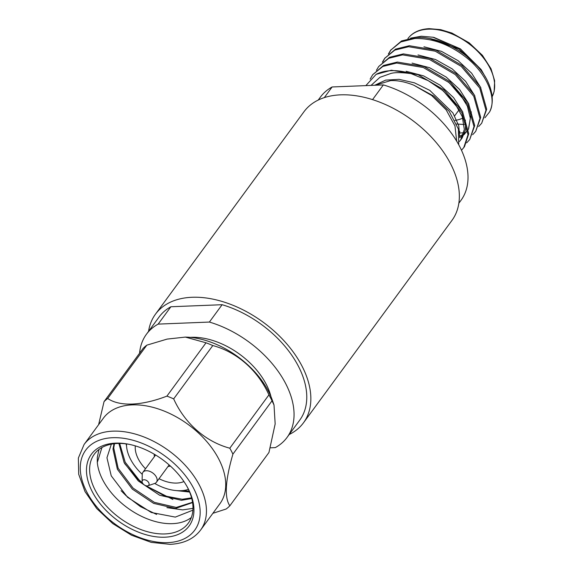 <?xml version="1.0" encoding="UTF-8"?>
<svg xmlns="http://www.w3.org/2000/svg" width="573" height="573" viewBox="0 0 573 573"><rect width="100%" height="100%" fill="white"/><g stroke="black" fill="none" stroke-linecap="round" stroke-linejoin="round"><path stroke-width="0.86" d="M270.986 396.688A62.586 39.05 -143.7 0 0 191.239 337.304A62.586 39.05 -143.7 0 0 190.114 337.361M92.468 492.078A60.623 37.825 36.3 0 1 128.646 444.233A60.623 37.825 36.3 0 1 187.507 487.408A60.623 37.825 36.3 0 1 187.965 488.26A60.623 37.825 36.3 0 1 164.909 537.202A60.623 37.825 36.3 0 1 92.468 492.078M129.419 444.383A58.288 36.371 -143.7 0 0 94.294 454.224A58.288 36.371 -143.7 0 0 95.383 490.531A58.288 36.371 -143.7 0 0 142.534 530.161A58.288 36.371 -143.7 0 0 188.288 523.178A58.288 36.371 -143.7 0 0 187.206 486.864A58.288 36.371 -143.7 0 0 187.127 486.721M147.949 485.768L154.667 483.476A8.394 5.236 -143.7 0 0 156.465 482.208A8.394 5.236 -143.7 0 0 156.307 476.972A8.394 5.236 -143.7 0 0 146.28 470.727A8.394 5.236 -143.7 0 0 142.928 472.274A8.394 5.236 -143.7 0 0 142.254 474.372L142.09 481.47A3.961 2.471 -143.7 0 0 142.484 482.946A3.961 2.471 -143.7 0 0 147.949 485.768A3.961 2.471 -143.7 0 0 148.722 482.695A3.961 2.471 -143.7 0 0 144.804 479.809A3.961 2.471 -143.7 0 0 142.09 481.47M170.346 466.007A10.722 6.69 36.3 0 1 168.075 466.465A10.722 6.69 36.3 0 1 168.011 466.465M154.474 456.538A10.722 6.69 36.3 0 1 154.216 454.174M183.94 481.549A32.131 20.048 36.3 0 1 176.792 483.068A32.131 20.048 36.3 0 1 159.029 478.706M145.492 468.778A32.131 20.048 36.3 0 1 135.307 445.873M142.254 474.329A41.965 26.186 36.3 0 1 130.651 459.46A41.965 26.186 36.3 0 1 126.497 443.925M188.445 489.363A41.965 26.186 36.3 0 1 154.71 483.462M101.937 447.534L97.303 462.468A58.288 36.371 -143.7 0 0 102.925 480.253A58.288 36.371 -143.7 0 0 191.332 517.498M192.893 510.171L175.317 517.104L151.279 512.484L127.593 497.328L111.241 475.848L106.95 457.763L111.348 444.175M143.157 348.334A81.882 51.09 36.3 0 1 146.817 345.161L107.695 398.493A81.882 51.09 -143.7 0 0 104.035 401.659L143.157 348.334M206.029 342.797A81.882 51.09 36.3 0 1 212.798 345.548L173.676 398.88A81.882 51.09 -143.7 0 0 166.908 396.122L206.029 342.797L185.366 337.089L167.123 339.094L146.817 345.161M107.695 398.493C119.764 406.773 141.853 405.806 166.908 396.122M268.923 394.883A81.882 51.09 36.3 0 1 270.549 397.841A81.882 51.09 36.3 0 1 272.032 400.806L232.91 454.138A81.882 51.09 -143.7 0 0 231.428 451.173A81.882 51.09 -143.7 0 0 229.802 448.208L268.923 394.883C257.943 370.509 237.086 352.058 212.798 345.548M173.676 398.88C184.649 423.254 205.514 441.697 229.802 448.208M212.877 513.308L226.17 509.003A81.882 51.09 -143.7 0 0 229.823 505.83L268.945 452.505L275.162 423.934L274.009 405.018L272.032 400.806M232.91 454.138C225.296 480.296 224.265 497.529 229.823 505.83M98.613 424.686L104.035 401.659M200.65 529.982L219.917 503.71A72.277 45.095 -143.7 0 0 218.571 458.687A72.277 45.095 -143.7 0 0 132.198 404.882A72.277 45.095 -143.7 0 0 103.362 418.204L84.088 444.476A72.277 45.095 36.3 0 1 112.924 431.154A72.277 45.095 36.3 0 1 186.59 466.794A72.277 45.095 36.3 0 1 200.65 529.982C193.889 538.892 183.711 543.677 170.095 544.35L151.222 542.366L131.504 535.211L112.752 523.579L96.758 508.58L85.033 491.627L78.694 474.265L78.358 458.049L84.088 444.476M185.366 337.089L185.953 337.103A72.277 45.095 36.3 0 1 268.271 390.929A72.277 45.095 36.3 0 1 272.483 400.584L274.016 405.018M192.578 502.585L175.496 508.459L153.636 503.38L132.32 489.113L117.393 469.294L112.996 449.053L113.991 443.76M191.762 498.539L181.483 500.301L159.623 495.222L138.301 480.948L124.133 462.633L118.89 443.438M189.62 492.057L175.195 490.481M126.533 445.73L126.017 443.86M172.903 499.491L145.492 485.567M142.806 483.483L138.021 479.343L124.663 463.621M192.972 508.366L182.665 509.884L166.915 507.649M156.608 514.439L140.435 506.618L126.046 495.666L121.061 490.674M97.303 462.468L97.31 457.24L99 449.461M192.528 502.27L176.248 507.442L154.381 502.363L133.065 488.089L118.145 468.27L113.748 448.036L114.471 443.703M191.583 497.844L182.235 499.276L164.501 495.889L146.043 485.754M142.484 482.953L139.053 479.93L125.186 462.189L119.657 443.438M189.219 491.097L181.698 490.653M148.572 331.352A91.795 57.271 36.3 0 1 155.448 314.212A91.795 57.271 36.3 0 1 227.51 303.217A91.795 57.271 36.3 0 1 301.763 365.617A91.795 57.271 36.3 0 1 303.475 422.802A91.795 57.271 36.3 0 1 289.193 434.513M155.448 314.212L303.948 111.778A91.795 57.271 36.3 0 1 376.01 100.784A91.795 57.271 36.3 0 1 450.263 163.183A91.795 57.271 36.3 0 1 451.975 220.369L303.475 422.802M372.557 99.623L383.351 84.919A87.203 54.414 36.3 0 1 459.381 145.979A87.203 54.414 36.3 0 1 461.007 200.306L458.858 203.236M270.248 447.821L275.305 447.613A87.203 54.414 -143.7 0 0 287.044 437.443L299.772 420.088A87.203 54.414 -143.7 0 0 292.474 356.277A87.203 54.414 -143.7 0 0 222.116 304.707L209.389 322.062L158.155 324.11A87.203 54.414 -143.7 0 0 146.416 334.281A87.203 54.414 -143.7 0 0 139.576 353.219M287.044 437.443A87.203 54.414 -143.7 0 0 279.746 373.632A87.203 54.414 -143.7 0 0 209.389 322.062M222.116 304.707L170.883 306.756L158.155 324.11M170.883 306.756A87.203 54.414 -143.7 0 0 159.151 316.926L146.416 334.281M324.297 97.639L332.118 86.967A87.203 54.414 36.3 0 0 320.379 97.145L318.23 100.074M383.351 84.919L332.118 86.967M371.039 85.413L379.942 77.319L390.915 73.437C395.012 72.305 401.759 72.377 411.156 73.659A58.288 36.371 36.3 0 0 391.022 70.68A58.288 36.371 36.3 0 0 376.124 74.354L365.839 85.621M458.722 144.747L458.4 129.09L449.246 111.363L433.754 96.092L413.856 85.212L431.67 95.505L446.174 109.873L454.983 125.967L456.66 141.137M464.202 124.513L458.278 124.119M410.59 38.126L421.305 36.242L433.038 37.245L460.305 48.92L481.141 69.548L458.744 48.927L429.886 38.599M434.055 37.46L460.398 48.863L481.141 69.548L485.395 77.09M484.908 117.787L489.593 111.9C497.135 98.728 487.05 74.211 467.217 58.224C450.099 44.579 432.558 38.026 414.587 38.556L400.806 41.951L390.693 50.173L388.387 53.998M489.593 111.9A58.288 36.371 -143.7 0 0 487.136 80.134C475.089 55.939 440.415 35.419 415.318 37.567L401.53 40.962L390.693 50.173M391.065 49.686L388.845 53.568M459.102 132.105L459.811 132.098M461.494 150.276L464.467 146.709L468.735 133.738L462.518 111.563L443.996 89.875L418.004 74.676L391.366 70.214L376.124 74.354M466.709 142.835L469.724 139.533L474 126.569L467.776 104.393L449.261 82.705L423.261 67.507L396.623 63.044L382.843 66.439L372.737 74.662L370.122 79.131M469.724 139.533L474.723 125.58L468.506 103.405L449.984 81.717L423.991 66.511L397.354 62.049L383.573 65.451L372.737 74.662M472.696 134.676L475.712 131.375L479.988 118.41L473.764 96.228L455.241 74.547L429.249 59.341L402.611 54.879L388.831 58.274L378.717 66.497L376.411 70.321M475.712 131.375L480.711 117.415L474.494 95.24L455.972 73.552L429.979 58.353L403.342 53.891L389.561 57.286L378.717 66.497M478.684 126.511L481.7 123.209L485.976 110.245L479.751 88.07L461.229 66.382L435.236 51.183L408.599 46.721L394.818 50.116L384.705 58.339L382.399 62.156M481.7 123.209L486.699 109.257L480.482 87.082L461.96 65.394L435.967 50.188L409.33 45.725L395.542 49.128L384.705 58.339M385.077 57.844L382.857 61.734M463.736 147.698L468.012 134.734L461.795 112.552L443.273 90.871L428.146 80.621L411.156 73.659M459.267 133.086L463.865 132.75M375.165 85.248L390.636 80.592C397.648 80.313 405.383 81.853 413.856 85.212M454.955 120.373A41.965 26.186 -143.7 0 0 462.791 118.074M456.645 124.026L458.257 124.062M459.009 131.625L459.797 131.461M459.661 137.599L463.077 135.457M464.08 134.634L467.826 129.978M468.513 128.631L470.354 118.339L467.36 106.127L459.532 93.27L448.193 81.832M459.41 141.495L460.663 139.97L464.331 129.484L462.304 116.641L454.468 102.617L442.277 90.047M480.833 87.712L471.622 73.186L458.156 60.717L441.454 51.341L423.948 46.771M474.824 95.827L465.605 81.323L452.161 68.882L435.48 59.513L418.004 54.944M459.61 136.245L463.5 134.182M464.574 133.409L467.196 130.952M468.571 129.154L471.314 111.871M468.814 103.964L459.603 89.474L446.181 77.054L429.521 67.693L412.066 63.116M460.656 139.97L462.16 137.921L465.555 129.727L465.319 120.015M462.812 112.093L453.601 97.632L440.2 85.227L423.569 75.88L406.135 71.288M459.653 137.341L458.787 125.859L452.899 112.917L429.771 90.362L414.465 82.841L399.037 79.339L385.636 80.127L374.685 85.27M167.76 542.631A67.614 42.187 -143.7 0 0 193.473 488.038A67.614 42.187 -143.7 0 0 112.673 437.708A67.614 42.187 -143.7 0 0 86.96 492.3A67.614 42.187 -143.7 0 0 167.76 542.631M428.353 29.173A51.241 31.973 -143.7 0 0 407.912 38.62C412.453 32.511 419.551 29.187 429.213 28.65L440.694 29.646L451.954 33.069L469.151 42.803L482.445 55.352L491.025 68.753L494.642 80.75L494.141 91.537L492.128 96.737A51.241 31.973 -143.7 0 0 479.014 52.73A51.241 31.973 -143.7 0 0 428.353 29.173M169.142 464.932L156.465 482.208M155.605 454.998L142.928 472.274M434.055 37.438L433.045 37.238M454.647 115.853L459.138 109.737M468.155 129.756L466.644 131.811"/></g></svg>
